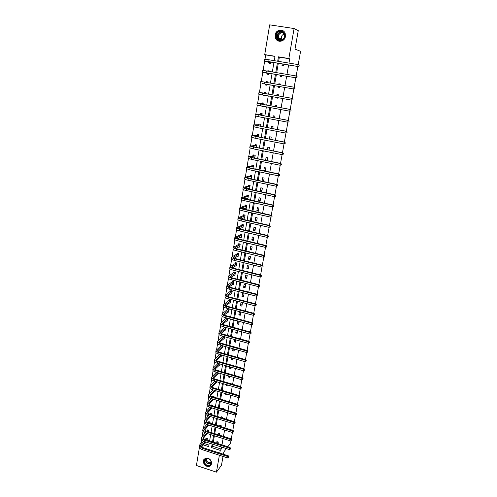 <?xml version="1.0" encoding="UTF-8"?>
<svg xmlns="http://www.w3.org/2000/svg" width="497" height="497" viewBox="0 0 497 497"><rect width="100%" height="100%" fill="white"/><g stroke="black" fill="none" stroke-linecap="round" stroke-linejoin="round"><path stroke-width="0.75" d="M285.427 36.486C284.725 41.941 277.053 43.065 275.444 37.989L275.17 34.902C275.841 29.373 283.712 28.279 285.21 33.547L285.427 36.486M211.722 463.751L210.088 466.143C206 467.068 203.727 465.335 203.261 460.961L205.031 458.482C209.082 457.694 211.312 459.452 211.722 463.751M223.035 456.426L221.463 465.31L216.425 472.15L196.421 465.496L200.018 443.846L201.242 444.243M201.577 439.758L201.105 442.572L200.018 443.846M274.978 56.416L265.696 54.906L264.976 59.211M264.652 61.156L263.112 70.412M262.801 72.27L261.26 81.52M260.962 83.297L259.434 92.492M259.13 94.306L257.62 103.364M257.309 105.221L255.825 114.142M255.508 116.062L254.042 124.846M253.712 126.81L252.271 135.457M251.936 137.476L250.519 145.994M250.177 148.056L248.78 156.449M248.425 158.562L247.046 166.818M246.686 168.98L245.332 177.112M244.965 179.324L243.629 187.332M243.257 189.587L241.94 197.471M241.561 199.769L240.268 207.529M239.877 209.871L238.603 217.518M238.206 219.904L236.951 227.427M236.547 229.856L235.311 237.262M234.901 239.734L233.683 247.028M233.267 249.544L232.068 256.719M231.645 259.272L230.471 266.342M230.036 268.933L228.875 275.891M228.44 278.525L227.297 285.365M226.849 288.043L225.731 294.777M225.278 297.492L224.172 304.121M223.718 306.873L222.631 313.396M222.165 316.179L221.097 322.603M220.625 325.423L219.575 331.741M219.096 334.599L218.059 340.818M217.58 343.713L216.562 349.826M216.071 352.758L215.071 358.772M214.574 361.735L213.592 367.656M213.089 370.65L212.12 376.471M211.616 379.503L210.66 385.231M210.15 388.294L209.212 393.928M208.697 397.022L207.771 402.564M207.249 405.689L206.342 411.137M205.82 414.293L204.926 419.654M204.397 422.841L203.515 428.11M202.981 431.328L202.117 436.509M265.696 54.906L264.727 54.602L269.672 24.85L294.094 28.534L288.844 58.522L278.457 56.832L277.705 61.243M298.2 64.629L300.579 51.334L295.001 49.085L298.256 30.671L294.094 28.534M297.871 66.499L296.175 75.973M295.845 77.805L294.162 87.224M293.839 89.025L292.168 98.375M291.851 100.17L290.192 109.427M289.869 111.229L288.235 120.386M287.912 122.2L286.291 131.264M285.961 133.078L284.359 142.055M284.035 143.875L282.445 152.765M282.116 154.592L280.544 163.383M280.215 165.215L278.662 173.925M278.332 175.764L276.792 184.381M276.462 186.226L274.934 194.756M274.605 196.607L273.095 205.056M272.76 206.92L271.269 215.269M270.933 217.146L269.455 225.408M269.119 227.297L267.653 235.472M267.318 237.367L265.87 245.456M265.528 247.363L264.1 255.365M263.758 257.278L262.341 265.199M261.994 267.125L260.596 274.959M260.248 276.897L258.862 284.651M258.515 286.589L257.142 294.261M256.794 296.218L255.439 303.81M255.085 305.767L253.743 313.278M253.389 315.247L252.06 322.683M251.706 324.659L250.395 332.015M250.041 334.003L248.736 341.284M248.382 343.278L247.09 350.478M246.736 352.485L245.456 359.611M245.102 361.623L243.841 368.675M243.474 370.694L242.232 377.677M241.865 379.702L240.629 386.61M240.268 388.648L239.045 395.482M238.678 397.525L237.473 404.291M237.106 406.341L235.907 413.038M235.541 415.088L234.354 421.717M233.988 423.779L232.813 430.34M232.441 432.409L231.279 438.901M230.912 440.976L230.527 443.125L227.769 446.76M280.327 75.171L280.115 76.395L281.731 76.668L281.942 75.445M280.643 73.339L280.718 72.91L282.333 73.183L282.259 73.612M277.997 98.151L276.382 97.959L277.985 98.244L278.078 97.716M276.382 97.959L276.475 97.431M276.786 95.635L276.972 94.529L278.581 94.809L278.388 95.921M272.99 117.54L273.288 115.813L274.884 116.105L274.58 117.839M269.262 139.104L269.666 136.774L271.238 137.079L270.834 139.415M265.584 160.332L266.088 157.419L267.653 157.735L267.144 160.649M262.012 180.983L263.559 181.306L264.118 178.075L262.571 177.752L262.012 180.983L263.696 180.51M258.552 200.962L260.086 201.297L260.639 198.117L259.105 197.781L258.552 200.962L260.254 200.334M255.147 220.649L256.669 220.997L257.21 217.86L255.688 217.512L255.147 220.649L256.862 219.873M251.793 240.045L253.296 240.399L253.83 237.311L252.327 236.957L251.793 240.045L253.52 239.125M248.481 259.161L249.979 259.527L250.507 256.477L249.009 256.117L248.481 259.161L250.221 258.098M245.22 277.997L246.705 278.37L247.226 275.369L245.742 274.996L245.22 277.997L246.978 276.804M242.008 296.566L243.474 296.945L243.99 293.988L242.524 293.609L242.008 296.566L243.772 295.237M238.84 314.868L240.299 315.253L240.803 312.34L239.349 311.948L238.84 314.868L240.616 313.408M237.504 331.325L235.721 332.909L237.162 333.307L237.622 330.679M235.721 332.909L236.174 330.281M234.354 349.074L232.639 350.696L234.075 351.099L234.422 349.093M232.639 350.696L232.987 348.689M230.745 367.09L229.608 368.24L231.024 368.65L231.267 367.24M229.608 368.24L229.85 366.829M227.247 384.858L226.613 385.535L228.017 385.952L228.16 385.132M226.613 385.535L226.756 384.715M223.849 402.384L225.098 402.763M224.066 400.228L224.128 399.874L225.526 400.302L225.464 400.657M221.066 417.592L221.208 416.741L222.6 417.169L222.451 418.027M218.102 434.713L218.332 433.372L219.711 433.806L219.475 435.155M288.956 63.088L289.708 58.814L279.364 57.13L278.631 61.392M278.314 63.268L276.699 72.674M276.382 74.5L274.779 83.863M274.468 85.646L272.878 94.939M272.567 96.729L270.989 105.923M270.679 107.731L269.119 116.82M268.809 118.64L267.268 127.63M266.951 129.462L265.423 138.359M265.106 140.204L263.596 149.001M263.28 150.858L261.789 159.556M261.465 161.426L259.987 170.036M259.664 171.919L258.204 180.43M257.881 182.324L256.433 190.749M256.11 192.656L254.675 200.987M254.346 202.9L252.936 211.144M252.606 213.07L251.202 221.227M250.873 223.165L249.488 231.229M249.152 233.18L247.786 241.163M247.444 243.12L246.09 251.016M245.754 252.985L244.412 260.801M244.07 262.783L242.747 270.511M242.406 272.499L241.095 280.146M240.753 282.147L239.455 289.708M239.107 291.72L237.821 299.206M237.479 301.225L236.205 308.631M235.858 310.656L234.603 317.987M234.249 320.018L233.006 327.274M232.652 329.318L231.422 336.494M231.074 338.544L229.85 345.645M229.496 347.707L228.291 354.734M227.937 356.803L226.744 363.754M226.39 365.829L225.209 372.707M224.849 374.794L223.681 381.603M223.321 383.696L222.165 390.431M221.805 392.531L220.662 399.197M220.301 401.309L219.171 407.9M218.804 410.019L217.686 416.548M217.319 418.673L216.214 425.128M215.847 427.258L214.747 433.651M214.381 435.788L213.3 442.119M212.927 444.262L212.586 446.275L221.252 449.077L221.606 447.051M221.985 444.908L223.097 438.565M223.47 436.422L224.594 430.017M224.973 427.88L226.11 421.406M226.483 419.275L227.626 412.734M227.999 410.609L229.16 403.999M229.533 401.887L230.701 395.202M231.074 393.096L232.254 386.343M232.627 384.243L233.82 377.422M234.186 375.328L235.398 368.432M235.764 366.351L236.988 359.381M237.349 357.306L238.585 350.261M238.945 348.198L240.194 341.079M240.56 339.022L241.822 331.828M242.182 329.778L243.455 322.503M243.81 320.466L245.102 313.116M245.456 311.085L246.76 303.655M247.115 301.629L248.432 294.125M248.786 292.112L250.115 284.526M250.469 282.52L251.811 274.853M252.165 272.859L253.52 265.106M253.868 263.118L255.247 255.29M255.588 253.308L256.98 245.394M257.322 243.424L258.726 235.423M259.074 233.466L260.49 225.377M260.832 223.433L262.267 215.257M262.602 213.319L264.056 205.056M264.392 203.13L265.858 194.774M266.193 192.861L267.678 184.412M268.007 182.517L269.504 173.975M269.84 172.086L271.35 163.451M271.679 161.575L273.213 152.846M273.536 150.982L275.089 142.161M275.413 140.309L276.978 131.388M277.301 129.549L278.879 120.529M279.202 118.702L280.799 109.582M281.122 107.768L282.737 98.549M283.054 96.747L284.688 87.429M284.998 85.633L286.651 76.246M286.968 74.407L288.627 64.97M216.636 443.187L216.909 441.603L218.276 442.044L218.003 443.628M219.575 426.184L219.767 425.084L221.146 425.519L220.96 426.619M222.563 408.944L222.662 408.335L224.06 408.764L223.954 409.373M225.532 393.655L225.129 394.096L226.533 394.519L226.626 393.978M225.129 394.096L225.222 393.556M225.588 391.456L226.992 391.878M228.98 376.005L228.104 376.919L229.515 377.329L229.707 376.217M228.104 376.919L228.297 375.807M232.534 358.113L231.117 359.499L232.54 359.909L232.838 358.2M231.117 359.499L231.416 357.79M235.969 340.19L234.174 341.837L235.609 342.234L236.013 339.917M234.174 341.837L234.578 339.519M237.274 323.92L238.722 324.311L239.225 321.416L237.777 321.025L237.274 323.92L239.057 322.398M240.418 305.748L241.884 306.133L242.393 303.195L240.927 302.81L240.418 305.748L242.188 304.357M243.611 287.316L245.083 287.688L245.599 284.713L244.126 284.334L243.611 287.316L245.369 286.055M246.847 268.61L248.332 268.983L248.86 265.957L247.369 265.591L246.847 268.61L248.593 267.485M250.128 249.637L251.631 249.997L252.165 246.928L250.662 246.568L250.128 249.637L251.867 248.649M253.464 230.384L254.973 230.732L255.514 227.62L254.004 227.272L253.464 230.384L255.185 229.533M256.843 210.84L258.372 211.182L258.918 208.026L257.39 207.684L256.843 210.84L258.552 210.144M260.279 191.01L261.813 191.339L262.373 188.133L260.832 187.804L260.279 191.01L261.969 190.457M263.77 170.825L264.323 167.619L265.883 167.943L265.323 171.148M267.417 149.759L267.871 147.137L269.442 147.447L268.983 150.075M271.12 128.369L271.468 126.331L273.052 126.636L272.698 128.667M274.878 106.631L275.127 105.209L276.723 105.501L276.475 106.923M278.239 87.217L279.848 87.503L278.239 87.217L278.395 86.329M278.705 84.54L278.836 83.757L280.451 84.036L280.314 84.819M280.004 86.615L279.848 87.503M282.271 63.92L281.998 65.486L283.625 65.753L283.899 64.188M282.594 62.044L284.222 62.311M289.708 58.814L288.844 58.522M221.252 449.077L220.239 450.388L219.761 453.09M219.388 455.24L216.425 472.15M226.377 448.592L223.824 451.959L223.414 454.27M274.257 60.671L275.003 56.273L264.727 54.602M203.323 444.914L208.641 446.635L209.243 443.076M209.61 440.932L210.685 434.614M211.045 432.477L212.132 426.091M212.492 423.96L213.592 417.511M213.952 415.386L215.058 408.869M215.418 406.751L216.537 400.166M216.897 398.06L218.028 391.4M218.388 389.3L219.531 382.572M219.885 380.478L221.041 373.682M221.395 371.594L222.563 364.723M222.917 362.648L224.097 355.703M224.451 353.64L225.644 346.62M225.992 344.564L227.197 337.469M227.545 335.419L228.763 328.25M229.111 326.206L230.341 318.968M230.689 316.931L231.931 309.612M232.279 307.587L233.534 300.188M233.876 298.175L235.149 290.695M235.491 288.689L236.777 281.134M237.112 279.134L238.411 271.499M238.753 269.511L240.063 261.795M240.399 259.813L241.728 252.01M242.058 250.047L243.4 242.157M243.735 240.2L245.089 232.229M245.419 230.285L246.792 222.227M247.121 220.289L248.506 212.144M248.829 210.219L250.227 201.987M250.556 200.074L251.973 191.755M252.296 189.848L253.725 181.436M254.048 179.547L255.489 171.043M255.812 169.166L257.272 160.568M257.589 158.698L259.067 150.013M259.384 148.156L260.875 139.371M261.186 137.526L262.696 128.648M263.012 126.816L264.534 117.839M264.845 116.018L266.386 106.942M266.696 105.14L268.256 95.958M268.56 94.169L270.138 84.894M270.443 83.111L272.027 73.761M272.337 71.935L273.934 62.541M212.144 444.007L211.536 447.573L220.239 450.388M277.382 63.113L275.773 72.519M275.456 74.345L273.853 83.701M273.549 85.49L271.958 94.778M271.654 96.567L270.076 105.755M269.772 107.563L268.212 116.652M267.902 118.466L266.361 127.456M266.05 129.288L264.522 138.178M264.211 140.024L262.702 148.82M262.385 150.678L260.894 159.375M260.577 161.245L259.099 169.85M258.775 171.732L257.322 180.243M256.999 182.138L255.551 190.556M255.228 192.463L253.799 200.794M253.47 202.708L252.06 210.945M251.73 212.878L250.333 221.028M250.003 222.967L248.624 231.03M248.289 232.981L246.922 240.958M246.587 242.915L245.232 250.811M244.897 252.78L243.561 260.59M243.219 262.571L241.896 270.293M241.554 272.288L240.25 279.929M239.902 281.929L238.61 289.49M238.268 291.503L236.982 298.983M236.64 301.002L235.373 308.407M235.025 310.432L233.77 317.763M233.422 319.795L232.18 327.045M231.826 329.089L230.602 336.264M230.248 338.314L229.03 345.415M228.676 347.478L227.477 354.498M227.123 356.566L225.93 363.518M225.576 365.593L224.395 372.47M224.041 374.558L222.873 381.361M222.519 383.454L221.364 390.188M221.003 392.295L219.86 398.954M219.5 401.067L218.369 407.658M218.009 409.776L216.891 416.3M216.53 418.424L215.425 424.879M215.058 427.01L213.965 433.403M213.598 435.54L212.511 441.864M201.105 442.572L202.322 442.964M204.397 443.635L208.902 445.088M269.66 59.845L271.263 60.18L269.647 59.913M270.946 62.05L270.679 63.61L269.07 63.343L269.206 62.56M267.759 71.164L267.827 70.736L269.43 71.003L269.362 71.431M269.051 73.258L268.846 74.475L267.243 74.202L267.374 73.426M267.603 81.825L266.535 81.638L265.876 82.316L266.007 81.539L267.603 81.812L267.473 82.595M267.175 84.378L267.026 85.26L265.429 84.981L265.56 84.21M264.075 93.026L264.205 92.262L265.796 92.541L265.609 93.647M265.305 95.436L265.218 95.964L263.627 95.679L263.721 95.151M262.286 103.662L262.416 102.898L263.994 103.19L263.758 104.606M263.453 106.401L261.876 106.116M260.509 114.217L260.639 113.459L262.211 113.751L261.919 115.472M258.744 124.685L258.875 123.933L260.44 124.231L260.099 126.263M256.999 135.078L257.123 134.333L258.682 134.637L258.291 136.961M255.259 145.391L255.383 144.652L256.943 144.962L256.495 147.578M253.538 155.629L253.663 154.896L255.209 155.207L254.719 158.114M251.83 165.787L251.954 165.06L253.489 165.377L252.954 168.57M250.134 175.87L250.252 175.149L251.786 175.472L251.24 178.69L249.724 178.305M248.444 185.878L248.568 185.164L250.097 185.493L249.556 188.686L248.071 188.363M246.773 195.812L246.897 195.104L248.413 195.433L247.879 198.607L246.537 198.309M245.114 205.677L245.232 204.969L246.748 205.304L246.214 208.454L244.99 208.181M243.468 215.462L243.586 214.76L245.096 215.102L244.567 218.226L243.443 217.972M241.834 225.178L241.952 224.482L243.449 224.83L242.927 227.93L241.89 227.688M240.206 234.826L240.324 234.13L241.822 234.485L241.3 237.566L240.337 237.336M238.597 244.4L238.715 243.71L240.2 244.07L239.684 247.127L238.784 246.91M237.001 253.905L237.112 253.221L238.591 253.582L238.082 256.62L237.237 256.409M235.41 263.342L235.522 262.664L237.001 263.025L236.491 266.038L235.696 265.845M233.832 272.71L233.944 272.039L235.416 272.406L234.907 275.394L234.162 275.208M232.267 282.01L232.379 281.339L233.845 281.712L233.341 284.682L232.633 284.501M230.714 291.242L230.825 290.583L232.279 290.956L231.782 293.907L231.111 293.733M229.167 300.412L229.279 299.753L230.732 300.132L230.235 303.064L229.602 302.897M227.638 309.513L227.75 308.861L229.192 309.246L228.701 312.153L228.092 311.992M226.116 318.552L226.228 317.906L227.663 318.297L227.179 321.18L226.595 321.025M226.104 327.523L225.663 330.145L225.11 329.989M224.607 327.529L224.675 327.132M224.551 336.736L224.159 339.047L223.631 338.898M223.004 345.881L222.668 347.881L222.159 347.738M221.469 354.957L221.184 356.66L220.693 356.517M219.947 363.972L219.711 365.376L219.239 365.239M218.438 372.918L218.251 374.03L217.798 373.893M216.934 381.802L216.798 382.622L216.363 382.491M214.412 388.107L215.804 388.524M215.45 390.623L215.356 391.158L214.934 391.033M212.94 396.854L212.996 396.507L214.381 396.923L214.325 397.277M213.965 399.383L213.517 399.513M211.778 404.999L211.473 405.546L211.579 404.937L212.958 405.366L212.853 405.968M210.063 413.92L210.169 413.318L211.542 413.74L211.399 414.597M208.665 422.233L208.765 421.636L210.138 422.065L209.951 423.164M207.274 430.495L207.373 429.899L208.74 430.334L208.51 431.676M205.895 438.696L205.994 438.106L207.355 438.547L207.087 440.125M212.586 446.275L211.536 447.573M279.364 57.13L278.457 56.832M218.22 442.026L217.158 443.355M219.686 433.8L218.767 434.925M221.146 425.544L220.395 426.445M222.581 417.269L222.041 417.896M224.029 408.938L223.712 409.298M251.283 178.448L249.711 178.367M265.441 170.483L263.888 170.844M252.979 168.402L251.538 168.272M267.193 160.382L266.485 160.519M263.435 106.526L261.844 106.29M265.224 95.933L263.627 95.679M280.445 84.068L278.836 83.757M267.026 85.26L265.429 84.981M266.535 81.638L266.007 81.539M282.315 73.307L280.718 72.91M269.424 71.04L267.827 70.736M283.122 62.131L282.607 61.97M228.738 457.6L229.036 456.78L228.738 457.6L227.769 457.973L228.011 456.619L202.975 448.487C200.987 447.76 200.061 446.834 200.185 445.71L203.745 441.286M205.236 439.528L206.18 438.168M205.801 441.963L201.825 446.704M207.255 439.131L206.597 439.963M205.106 441.74L201.664 445.964C201.583 446.716 202.204 447.337 203.528 447.816L228.521 455.929L229.036 456.78M227.769 457.973L202.745 449.828C200.763 449.102 199.837 448.176 199.962 447.045L200.161 445.859M228.831 457.06L228.011 456.619L228.521 455.929M207.174 439.28L205.814 438.845M230.248 449.151L230.552 448.337L230.248 449.151L229.285 449.524L229.527 448.164L204.379 440.081C202.391 439.367 201.453 438.453 201.571 437.354L205.261 432.875M206.777 431.123L207.566 429.961M207.348 433.546L203.236 438.348M208.641 430.924L208.144 431.558M206.628 433.322L203.062 437.608C202.981 438.348 203.608 438.957 204.938 439.429L230.03 447.486L230.552 448.337M229.285 449.524L204.155 441.435C202.167 440.715 201.229 439.802 201.347 438.696L201.552 437.497M230.347 448.611L229.527 448.164L230.03 447.486M208.56 431.073L207.199 430.638M231.776 440.646L232.074 439.833L231.776 440.646L230.801 441.019L231.049 439.646L205.801 431.626C203.801 430.911 202.857 430.017 202.975 428.936L206.789 424.407M208.336 422.655L208.957 421.698M208.908 425.078L204.658 429.93M210.032 422.661L209.709 423.09M208.168 424.842L204.466 429.191C204.391 429.917 205.019 430.514 206.354 430.986L231.552 438.988L232.074 439.833M230.801 441.019L205.572 432.986C203.577 432.272 202.633 431.371 202.751 430.29L202.95 429.079M231.869 440.1L231.049 439.646L231.552 438.988M209.958 422.804L208.585 422.375M208.97 465.764C204.584 466.826 201.832 459.247 206.342 458.501C210.74 457.414 213.493 465.049 208.97 465.764M206.547 458.638L205.783 458.911C202.515 460.415 205.41 466.261 208.976 465.36L209.833 465.043C212.996 463.459 210.057 457.731 206.547 458.638M211.182 462.285L210.15 462.794C207.392 462.583 206.274 461.185 206.783 458.601M204.304 458.992C201.608 461.614 205.36 467.267 209.162 466.298L211.331 464.875M281.936 40.294C276.549 42.841 273.406 33.361 278.929 31.212C284.334 28.621 287.483 38.176 281.936 40.294M279.134 31.591C276.779 32.926 275.953 34.933 276.643 37.623C277.755 39.965 279.507 40.754 281.911 39.996C284.234 38.71 285.079 36.735 284.458 34.063C283.365 31.64 281.594 30.814 279.134 31.591M282.016 39.853L281.532 38.965C281.01 36.896 281.656 35.349 283.47 34.324L284.377 34.088M282.315 39.797C280.631 40.058 279.432 39.381 278.711 37.76C278.177 35.66 278.829 34.088 280.668 33.05C282.277 32.485 283.57 32.92 284.545 34.349M283.563 31.112C282.066 30.037 280.451 29.851 278.711 30.541C275.785 32.199 274.76 34.697 275.624 38.033C276.351 39.835 277.612 40.922 279.401 41.294M281.178 32.883L280.867 33.137M233.31 432.079L233.609 431.266L233.31 432.079L232.335 432.452L232.584 431.073L207.23 423.109C205.224 422.4 204.273 421.518 204.385 420.462L208.342 415.877M209.914 414.138L210.361 413.38M210.492 416.542L206.087 421.462M209.728 416.306L205.882 420.717C205.808 421.425 206.441 422.015 207.783 422.481L233.087 430.427L233.609 431.266M232.335 432.452L207 424.475C204.994 423.767 204.043 422.885 204.161 421.823L204.36 420.599M233.41 431.526L232.584 431.073L233.087 430.427M211.362 414.486L209.989 414.057M234.851 423.45L235.156 422.643L234.851 423.45L233.876 423.823L234.124 422.431L208.672 414.529C206.653 413.827 205.696 412.957 205.808 411.926L209.914 407.285M212.089 407.956L207.529 412.926M211.3 407.714L207.311 412.187C207.237 412.877 207.876 413.454 209.218 413.92L234.627 421.804L235.156 422.643M233.876 423.823L208.436 415.908C206.423 415.206 205.472 414.336 205.578 413.299L205.783 412.063M234.951 422.891L234.124 422.431L234.627 421.804M236.41 414.759L236.709 413.958L236.41 414.759L235.429 415.132L235.677 413.734L210.119 405.887C208.094 405.198 207.131 404.341 207.237 403.328L211.505 398.631M213.02 396.886L213.201 396.569M213.71 399.302L208.982 404.341M212.896 399.06L208.746 403.589C208.678 404.266 209.318 404.838 210.666 405.297L236.181 413.119L236.709 413.958M235.429 415.132L209.883 407.279C207.864 406.583 206.901 405.726 207.007 404.713L207.212 403.465M236.51 414.2L235.677 413.734L236.181 413.119M237.976 406.006L238.28 405.204L237.976 406.006L236.994 406.378L237.249 404.974L211.579 397.19C209.548 396.5 208.578 395.662 208.678 394.674L213.114 389.921M215.356 390.599L210.448 395.687M214.511 390.344L210.194 394.935C210.125 395.6 210.771 396.152 212.126 396.612L237.746 404.372L238.28 405.204M236.994 406.378L211.343 398.588C209.312 397.898 208.342 397.06 208.448 396.066L208.653 394.804M238.082 405.446L237.249 404.974L237.746 404.372M239.56 397.196L239.858 396.395L239.56 397.196L238.572 397.563L238.821 396.146L213.051 388.424C211.008 387.747 210.032 386.921 210.125 385.958L214.741 381.149M216.903 382.007L211.927 386.97M216.145 381.566L211.647 386.219C211.585 386.865 212.231 387.411 213.598 387.865L239.324 395.569L239.858 396.395M238.572 397.563L212.815 389.834C210.771 389.151 209.796 388.325 209.896 387.362L210.107 386.082M239.66 396.625L238.821 396.146L239.324 395.569M241.151 388.312L241.449 387.517L241.151 388.312L240.157 388.685L240.411 387.256L214.53 379.602C212.48 378.925 211.498 378.118 211.592 377.18L216.394 372.321M218.357 373.409L213.418 378.198M217.804 372.731L213.114 377.447C213.051 378.074 213.71 378.608 215.077 379.056L240.908 386.697L241.449 387.517M240.157 388.685L214.294 381.019C212.244 380.342 211.262 379.534 211.355 378.59L211.567 377.304M241.25 387.747L240.411 387.256L240.908 386.697M242.747 379.373L243.052 378.577L242.747 379.373L241.753 379.745L242.014 378.304L216.021 370.712C213.958 370.048 212.971 369.252 213.058 368.339L218.071 363.425M219.817 364.748L214.921 369.358M219.481 363.835L214.592 368.606C214.536 369.215 215.195 369.743 216.568 370.184L242.511 377.757L243.052 378.577M241.753 379.745L215.779 372.141C213.722 371.476 212.735 370.681 212.822 369.762L213.039 368.457M242.853 378.795L242.014 378.304L242.511 377.757M244.362 370.364L244.661 369.575L244.362 370.364L243.368 370.737L243.623 369.29L217.524 361.76C215.456 361.102 214.462 360.325 214.542 359.437L219.773 354.473M221.289 356.026L216.437 360.462M221.19 354.877L216.077 359.704C216.021 360.294 216.686 360.816 218.065 361.251L244.12 368.762L244.661 369.575M243.368 370.737L217.282 363.201C215.213 362.537 214.219 361.76 214.306 360.865L214.524 359.555M244.468 369.787L243.623 369.29L244.12 368.762M245.99 361.294L246.288 360.505L245.99 361.294L244.99 361.667L245.251 360.207L219.034 352.746C216.959 352.093 215.959 351.336 216.033 350.466L221.5 345.452M222.774 347.248L217.966 351.497M222.923 345.856L217.574 350.733C217.524 351.311 218.195 351.82 219.581 352.255L245.742 359.691L246.288 360.505M244.99 361.667L218.792 354.193C216.717 353.541 215.717 352.777 215.797 351.907L216.015 350.584M246.096 360.71L245.251 360.207L245.742 359.691M224.265 338.414L219.506 342.464M247.624 352.156L247.928 351.367L247.624 352.156L246.624 352.528L246.885 351.056L220.562 343.663C218.475 343.017 217.462 342.278 217.537 341.433L223.159 336.351M224.532 336.836L219.084 341.706C219.034 342.265 219.711 342.756 221.103 343.191L247.376 350.559L247.928 351.367M246.624 352.528L220.314 345.123C218.226 344.477 217.22 343.731 217.295 342.887L217.518 341.545M247.73 351.565L246.885 351.056L247.376 350.559M224.451 336.966L223.029 336.568M249.277 342.949L249.575 342.166L249.277 342.949L248.27 343.321L248.531 341.837L222.097 334.512C219.997 333.878 218.984 333.152 219.053 332.338L224.824 327.175M225.768 329.499L221.066 333.369M226.036 327.921L220.606 332.605C220.562 333.152 221.233 333.636 222.637 334.059L249.022 341.364L249.575 342.166M248.27 343.321L221.848 335.984C219.755 335.345 218.742 334.618 218.81 333.798L219.034 332.443M249.382 342.358L248.531 341.837L249.022 341.364M225.961 328.051L224.526 327.66M250.935 333.673L251.24 332.897L250.935 333.673L249.923 334.046L250.19 332.555L223.638 325.299C221.532 324.671 220.513 323.963 220.575 323.174L226.477 317.974M227.284 320.534L222.631 324.212M227.551 318.944L222.134 323.448C222.091 323.969 222.774 324.442 224.178 324.864L250.681 332.095L251.24 332.897M249.923 334.046L223.389 326.784C221.289 326.15 220.27 325.436 220.333 324.647L220.562 323.28M251.041 333.077L250.19 332.555L250.681 332.095M227.477 319.068L226.036 318.683M252.606 324.33L252.911 323.553L252.606 324.33L251.594 324.703L251.861 323.199L225.197 316.017C223.085 315.396 222.053 314.707 222.116 313.942L228.005 308.929M228.813 311.501L224.222 314.986M229.08 309.898L223.675 314.216C223.638 314.725 224.327 315.185 225.737 315.601L252.352 322.758L252.911 323.553M251.594 324.703L224.948 317.508C222.836 316.887 221.805 316.191 221.867 315.427L222.097 314.042M252.718 323.733L251.861 323.199L252.352 322.758M229.005 310.022L227.558 309.637M254.296 314.918L254.594 314.147L254.296 314.918L253.277 315.291L253.551 313.775L226.769 306.668C224.644 306.053 223.607 305.382 223.662 304.649L229.546 299.821M230.347 302.406L225.824 305.692M230.62 300.791L225.228 304.922C225.197 305.406 225.887 305.86 227.303 306.27L254.029 313.358L254.594 314.147M253.277 315.291L226.514 308.171C224.389 307.556 223.358 306.879 223.414 306.146L223.644 304.742M254.402 314.315L253.551 313.775L254.029 313.358M230.54 300.915L229.092 300.536M255.992 305.438L256.297 304.667L255.992 305.438L254.973 305.81L255.247 304.282L228.347 297.249C226.216 296.641 225.172 295.988 225.222 295.28L231.093 290.652M231.894 293.242L227.44 296.33M232.167 291.621L226.794 295.553C226.762 296.026 227.458 296.46 228.881 296.871L255.725 303.884L256.297 304.667M254.973 305.81L228.092 298.765C225.961 298.157 224.917 297.498 224.967 296.79L225.203 295.373M256.104 304.829L255.247 304.282L255.725 303.884M232.093 291.739L230.633 291.366M257.707 295.889L258.005 295.119L257.707 295.889L256.682 296.255L256.955 294.721L229.937 287.763C227.794 287.16 226.744 286.527 226.787 285.85L232.658 281.414M233.453 284.017L229.08 286.899M233.727 282.383L228.371 286.123C228.34 286.576 229.042 286.999 230.471 287.396L257.434 294.336L258.005 295.119M256.682 296.255L229.682 289.285C227.539 288.682 226.489 288.043 226.539 287.365L226.775 285.937M257.813 295.274L256.955 294.721L257.434 294.336M233.652 282.501L232.192 282.128M259.428 286.26L259.732 285.495L259.428 286.26L258.403 286.632L258.676 285.085L231.54 278.202C229.39 277.612 228.334 276.991 228.371 276.344L234.23 272.107M235.025 274.723L230.732 277.394M235.298 273.077L229.956 276.624C229.931 277.053 230.639 277.463 232.074 277.86L259.154 284.719L259.732 285.495M258.403 286.632L231.285 279.736C229.136 279.146 228.08 278.525 228.117 277.873L228.359 276.431M259.54 285.645L258.676 285.085L259.154 284.719M235.224 273.195L233.758 272.822M261.167 276.568L261.465 275.804L261.167 276.568L260.136 276.935L260.416 275.375L233.161 268.573C230.993 267.989 229.931 267.386 229.962 266.771L235.329 263.453L235.814 262.733M236.603 265.367L232.41 267.827M236.883 263.702L231.559 267.051C231.534 267.461 232.248 267.858 233.689 268.25L260.888 275.034L261.465 275.804M260.136 276.935L232.9 270.12C230.738 269.536 229.676 268.933 229.707 268.312L229.949 266.852M261.279 275.941L260.416 275.375L260.888 275.034M236.808 263.82L235.329 263.453M238.156 256.179L237.802 256.092M262.913 266.796L263.217 266.038L262.913 266.796L261.882 267.169L262.161 265.591L234.789 258.869C232.615 258.297 231.54 257.713 231.571 257.129L236.92 254.017L237.411 253.296M238.193 255.936L234.112 258.185M238.479 254.265L233.168 257.403C233.149 257.794 233.863 258.185 235.317 258.564L262.633 265.274L263.217 266.038M261.882 267.169L234.522 260.428C232.354 259.85 231.285 259.266 231.31 258.676L231.559 257.204M263.031 266.168L262.161 265.591L262.633 265.274M238.405 254.377L236.92 254.017M239.753 246.705L239.349 246.611M264.677 256.949L264.982 256.197L264.677 256.949L263.64 257.322L263.926 255.738L236.429 249.096C234.242 248.525 233.161 247.966 233.186 247.407L238.523 244.512L239.02 243.785M239.802 246.437L235.839 248.475M240.082 244.754L234.789 247.686C234.777 248.059 235.497 248.432 236.951 248.811L264.398 255.439L264.982 256.197M263.64 257.322L236.162 250.662C233.981 250.097 232.9 249.531 232.925 248.972L233.174 247.481M264.795 256.315L263.926 255.738L264.398 255.439M240.008 244.866L238.523 244.512M241.368 237.168L240.896 237.057M266.454 247.034L266.759 246.282L266.454 247.034L265.417 247.4L265.696 245.804L238.082 239.243C235.889 238.69 234.801 238.144 234.814 237.622L240.132 234.932L240.641 234.205M241.418 236.87L237.591 238.69M241.704 235.174L236.429 237.901C236.417 238.249 237.144 238.61 238.603 238.982L266.168 245.524L266.759 246.282M265.417 247.4L237.814 240.828C235.621 240.268 234.534 239.722 234.553 239.194L234.808 237.69M266.572 246.394L265.696 245.804L266.168 245.524M241.629 235.286L240.132 234.932M242.99 227.558L242.449 227.433M268.25 237.038L268.548 236.292L268.25 237.038L267.2 237.404L267.485 235.795L239.747 229.322C237.541 228.775 236.448 228.253 236.46 227.756L241.753 225.284L242.275 224.557M243.045 227.235L239.374 228.837M243.331 225.526L238.075 228.036L240.268 229.08L267.958 235.541L268.548 236.292M267.2 237.404L239.479 230.919C237.274 230.366 236.181 229.844 236.193 229.341L236.448 227.819M268.361 236.392L267.485 235.795L267.958 235.541M243.257 225.632L241.753 225.284M244.623 217.885L243.996 217.742M270.051 226.967L270.349 226.222L270.051 226.967L269.001 227.334L269.293 225.713L241.424 219.32C239.206 218.786 238.106 218.282 238.113 217.816L243.393 215.568L243.921 214.841M244.686 217.524L241.194 218.91M244.971 215.804L239.734 218.102L241.946 219.102L269.753 225.476L270.349 226.222M269.001 227.334L241.151 220.929C238.939 220.388 237.839 219.885 237.846 219.413L238.1 217.879M270.169 226.321L269.293 225.713L269.753 225.476M244.897 215.909L243.393 215.568M246.27 208.131L245.549 207.97M271.871 216.816L272.17 216.077L271.871 216.816L270.815 217.189L271.107 215.555L243.114 209.249C240.89 208.715 239.778 208.237 239.778 207.808L245.04 205.777L245.58 205.044M246.338 207.746L243.058 208.908M246.63 206.013L241.405 208.088L243.629 209.051L271.567 215.338L272.17 216.077M270.815 217.189L242.84 210.865C240.616 210.337 239.511 209.852 239.511 209.417L239.771 207.864M271.983 216.164L271.107 215.555L271.567 215.338M246.549 206.118L245.04 205.777M247.928 198.309L247.09 198.123M273.698 206.59L274.002 205.857L273.698 206.59L272.642 206.957L272.94 205.311L244.816 199.098C242.579 198.576 241.461 198.117 241.461 197.719L246.698 195.917L247.251 195.178M247.997 197.893L244.978 198.837M248.295 196.147L243.095 197.999L245.332 198.918L273.4 205.118L274.002 205.857M272.642 206.957L244.543 200.726C242.312 200.204 241.194 199.744 241.188 199.34L241.449 197.769M273.816 205.932L272.94 205.311L273.4 205.118M248.22 196.247L246.698 195.917M249.6 188.413L248.624 188.201M275.549 196.284L275.847 195.551L275.549 196.284L274.487 196.65L274.785 194.992L246.531 188.866C244.288 188.357 243.157 187.916 243.151 187.549L248.37 185.977L248.941 185.244M249.674 187.972L246.959 188.692M249.972 186.207L244.791 187.835L247.046 188.711L275.239 194.824L275.847 195.551M274.487 196.65L246.257 190.513C244.015 189.997 242.89 189.556 242.878 189.183L243.145 187.599M275.667 195.619L274.785 194.992L275.239 194.824M249.898 186.307L248.37 185.977M277.587 185.835L277.525 185.226L277.587 185.835L276.344 186.263L276.643 184.592L248.264 178.553L244.853 177.305L250.053 175.969L250.637 175.23M251.364 177.969L249.028 178.479M251.662 176.199L246.506 177.591L248.773 178.429L277.096 184.449L277.711 185.17M277.407 185.897L276.344 186.263L247.984 180.212C245.729 179.709 244.599 179.293 244.58 178.951L244.847 177.348M277.525 185.226L276.643 184.592L277.096 184.449M251.588 176.292L250.053 175.969M279.463 175.379L279.401 174.751L279.463 175.379L278.214 175.795L278.513 174.112L250.003 168.166L246.574 166.986L251.755 165.886L252.346 165.141M253.066 167.893L251.202 168.203M253.371 166.11L248.227 167.272L250.519 168.061L278.966 173.987L279.581 174.708M279.283 175.429L278.214 175.795L249.724 169.837L246.295 168.645L246.568 167.023M279.401 174.751L278.513 174.112L278.966 173.987M253.29 166.203L251.755 165.886M253.526 157.872L254.781 157.742M281.352 164.836L281.296 164.196L281.352 164.836L280.103 165.246L280.401 163.544L251.762 157.698L248.307 156.58L253.464 155.723L254.073 154.977M255.085 155.946L249.966 156.872L252.271 157.617L280.855 163.451L281.476 164.159M281.172 164.88L280.103 165.246L251.482 159.382L248.028 158.251L248.301 156.617M281.296 164.196L280.401 163.544L280.855 163.451M255.011 156.039L253.464 155.723M283.259 154.213L283.203 153.561L283.259 154.213L282.004 154.61L282.308 152.896L250.047 146.099L255.185 145.484L255.812 144.739M256.508 147.516L256.048 147.491M256.812 145.702L251.718 146.385L254.042 147.087L282.756 152.827L283.377 153.53M283.079 154.244L282.004 154.61L253.246 148.845L249.767 147.783L250.047 146.124M283.203 153.561L282.308 152.896L282.756 152.827M256.738 145.795L255.185 145.484M285.172 143.503L285.123 142.838L285.172 143.503L283.917 143.894L284.228 142.167L251.805 135.532L256.924 135.165L257.564 134.42M258.558 135.383L253.482 135.824L255.825 136.476L284.669 142.117L285.297 142.813M284.998 143.527L283.917 143.894L255.029 138.222L251.525 137.234L251.805 135.557M285.123 142.838L284.228 142.167L284.669 142.117M258.483 135.47L256.924 135.165M287.111 132.711L287.055 132.028L287.111 132.711L285.85 133.09L286.16 131.351L253.582 124.884L258.67 124.772L259.328 124.02M260.316 124.983L255.259 125.176L286.601 131.326L287.235 132.016M286.931 132.724L285.85 133.09L256.825 127.518L253.296 126.598L253.576 124.902M287.055 132.028L286.16 131.351L286.601 131.326M260.242 125.07L258.67 124.772M289.061 121.833L289.012 121.131L289.061 121.833L287.794 122.2L288.111 120.442L255.365 114.155L260.434 114.298L261.111 113.546M262.081 114.509L257.055 114.447L288.546 120.448L289.186 121.131M288.881 121.833L287.794 122.2L258.633 116.733L255.079 115.882L255.365 114.167M289.012 121.131L288.111 120.442L288.546 120.448M262.006 114.59L260.434 114.298M291.025 110.868L290.975 110.148L291.025 110.868L289.757 111.222L290.074 109.452L257.166 103.339L262.211 103.743L262.907 102.991M263.87 103.954L258.856 103.637L290.509 109.483L291.149 110.16M290.851 110.856L289.757 111.222L256.874 105.078L257.166 103.351M290.975 110.148L290.074 109.452L290.509 109.483M263.795 104.035L262.211 103.743M264.162 95.747L263.888 95.182M293.006 99.81L292.957 99.077L293.006 99.81L291.733 100.158L292.056 98.375L258.98 92.442L264 93.107L264.721 92.349M265.665 93.312L260.683 92.734L263.093 93.2L292.484 98.431L293.131 99.102M292.832 99.791L291.733 100.158L258.688 94.194L258.98 92.442M292.957 99.077L292.056 98.375L292.484 98.431M265.591 93.393L264 93.107M265.957 85.074L265.516 84.111L267.106 84.391L262.217 83.515L294.162 89.075L265.516 84.111M294.833 88.64L294.957 87.919L294.833 88.64L293.727 89L294.05 87.205L260.807 81.452L260.515 83.216M294.957 87.919L294.05 87.205L295.131 87.95M295.001 88.671L294.162 89.075M267.759 74.295L267.33 73.326L268.933 73.593L264.069 72.456L296.169 77.861L266.019 72.711L262.354 72.158L267.33 73.326M268.007 71.201L268.355 70.86M296.846 77.395L296.976 76.668L296.846 77.395L295.74 77.756L296.063 75.948L266.324 70.922L262.652 70.381L262.354 72.152M296.976 76.668L296.492 76.053L297.144 76.712M297.013 77.433L296.169 77.861M269.567 63.423L269.157 62.454L270.772 62.715L265.932 61.311L298.188 66.548L267.902 61.485L264.211 61.013L269.157 62.454M298.877 66.058L299.008 65.324L298.877 66.058L297.765 66.418L298.094 64.591L268.206 59.677L264.51 59.218L264.211 61.001M299.008 65.324L298.517 64.728L299.175 65.38M299.045 66.107L298.188 66.548M201.714 446.48L201.857 445.592M202.745 449.828L202.975 448.487M203.111 438.112L203.254 437.242M204.155 441.435L204.379 440.081M204.515 429.688L204.658 428.836M205.572 432.986L205.801 431.626M209.833 465.043L211.045 463.552L210.069 463.943C206.833 463.8 205.348 462.154 205.615 459.004M205.845 458.88C205.541 461.943 206.976 463.546 210.132 463.701L211.119 463.297M279.376 40.195L277.599 38.027C276.916 35.355 277.742 33.355 280.084 32.025L282.774 31.864M283.222 32.199L280.215 32.206C276.829 34.92 276.73 37.617 279.917 40.294M205.938 421.201L206.075 420.369M207 424.475L207.23 423.109M207.361 412.659L207.498 411.845M208.436 415.908L208.672 414.529M208.802 404.055L208.933 403.26M209.883 407.279L210.119 405.887M210.25 395.388L210.38 394.612M211.343 398.588L211.579 397.19M211.71 386.666L211.834 385.902M212.815 389.834L213.051 388.424M213.176 377.875L213.3 377.136M214.294 381.019L214.53 379.602M214.654 369.029L214.779 368.308M215.779 372.141L216.021 370.712M216.145 360.114L216.263 359.412M217.282 363.201L217.524 361.76M217.643 351.137L217.761 350.453M218.792 354.193L219.034 352.746M219.158 342.091L219.264 341.433M220.314 345.123L220.562 343.663M220.68 332.984L220.786 332.344M221.848 335.984L222.097 334.512M222.215 323.808L222.314 323.193M223.389 326.784L223.638 325.299M223.756 314.57L223.855 313.974M224.948 317.508L225.197 316.017M225.309 305.264L225.408 304.686M226.514 308.171L226.769 306.668M226.88 295.883L226.974 295.336M228.092 298.765L228.347 297.249M228.458 286.44L228.545 285.912M229.682 289.285L229.937 287.763M230.049 276.922L230.13 276.419M231.285 279.736L231.54 278.202M231.652 267.336L231.732 266.858M232.9 270.12L233.161 268.573M233.261 257.682L233.341 257.222M234.522 260.428L234.789 258.869M234.888 247.953L234.963 247.518M236.162 250.662L236.429 249.096M236.529 238.15L236.597 237.74M237.814 240.828L238.082 239.243M238.181 228.272L238.243 227.887M239.479 230.919L239.747 229.322M239.84 218.326L239.902 217.966M241.151 220.929L241.424 219.32M241.517 208.299L241.573 207.963M242.84 210.865L243.114 209.249M243.207 198.197L243.257 197.887M244.543 200.726L244.816 199.098M246.257 190.513L246.531 188.866M247.984 180.212L248.264 178.553M249.724 169.837L250.003 168.166M251.482 159.382L251.762 157.698M253.246 148.845L253.532 147.149M255.029 138.222L255.315 136.513M256.825 127.518L257.117 125.797M258.633 116.733L258.925 114.993M260.459 105.855L260.751 104.103M262.298 94.896L262.596 93.132M264.155 83.85L264.454 82.067M266.019 72.711L266.324 70.922M267.902 61.485L268.206 59.677M210.815 462.552L211.163 462.098M278.711 37.76L281.532 38.965M277.599 38.027L276.643 37.623M278.171 39.101L278.531 39.251"/></g></svg>
